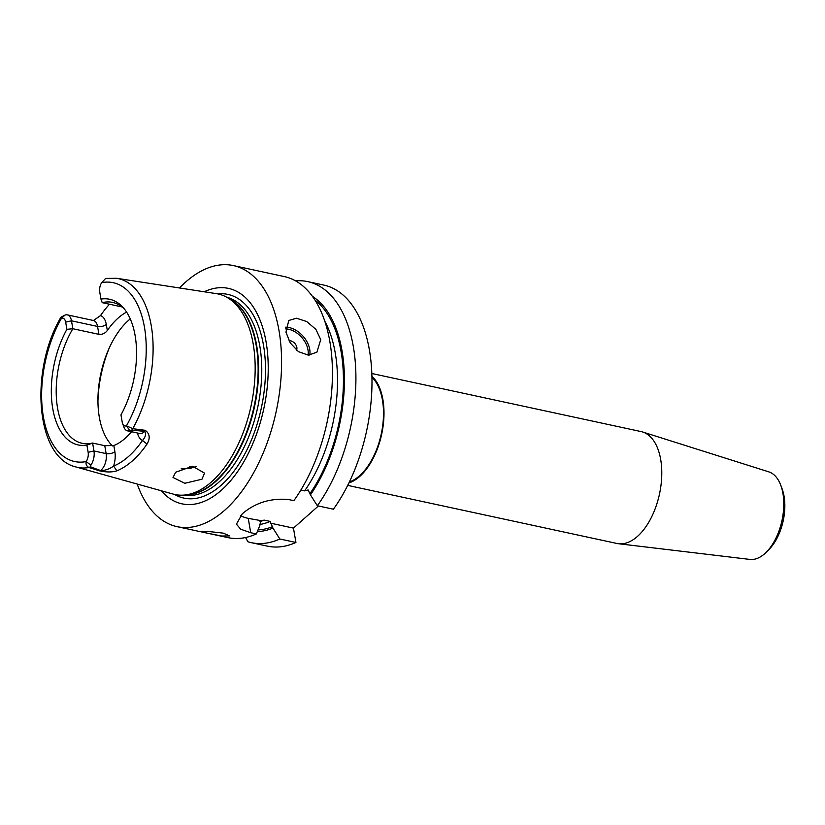 <?xml version="1.0" encoding="UTF-8"?>
<svg xmlns="http://www.w3.org/2000/svg" width="825" height="825" viewBox="0 0 825 825"><rect width="100%" height="100%" fill="white"/><g stroke="black" fill="none" stroke-linecap="round" stroke-linejoin="round"><path stroke-width="1.24" d="M206.858 533.074L200.289 531.465L208.158 531.444L223.245 533.136L229.628 535.889L221.76 536.033L206.858 533.074M240.405 515.615A33.918 16.954 170.2 0 0 248.243 518.368L250.718 532.713L240.653 529.196L236.435 524.133L242.282 513.82C255.08 502.848 270.383 498.063 288.203 499.455L293.844 500.672A133.537 72.621 -77.8 0 0 332.248 364.403A133.537 72.621 -77.8 0 0 284.213 276.55L233.372 265.578A133.537 72.621 -77.8 0 0 185.532 282.16A133.537 72.621 -77.8 0 0 179.489 287.966M296.515 350.182A6.363 4.29 48.4 0 0 296.845 347.407A6.363 4.29 48.4 0 0 288.998 340.797M285.955 332.135L288.771 320.482L296.495 318.233L306.694 321.533L315.903 329.371L320.729 339.642L316.903 352.192L308.375 355.152L298.423 351.636L290.225 342.911L285.955 332.135M181.191 468.786L189.936 468.487L196.03 466.548M201.991 479.212L184.8 483.285L173.002 477.469L175.673 472.23L192.596 466.249L204.517 473.127L201.991 479.212M189.492 466.445A72.064 39.188 -77.8 0 0 190.018 466.558A72.064 39.188 -77.8 0 0 194.947 467.043M130.237 318.914A72.064 39.188 -77.8 0 0 128.525 320.368A72.064 39.188 -77.8 0 0 98.948 384.636A72.064 39.188 -77.8 0 0 112.468 445.933M131.588 431.743A72.064 39.188 102.2 0 1 125.421 438.116A72.064 39.188 102.2 0 1 113.819 445.562L114.861 451.615A18.573 10.096 102.2 0 1 113.613 466.073A93.545 50.872 -77.8 0 0 142.467 440.468C144.581 438.364 146.943 433.96 144.674 431.372L131.763 430.103L129.834 430.64A12.21 6.641 102.2 0 1 127.514 430.856A12.21 6.641 102.2 0 1 123.915 427.113L122.585 423.514A7.972 4.331 -77.8 0 0 126.442 425.824L132.763 428.68L145.221 430.31C149.81 433.713 150.408 438.302 147.025 444.077A97.783 53.171 102.2 0 1 116.861 470.838C112.097 472.312 106.322 472.312 99.547 470.838L88.976 467.528C86.573 466.249 85.635 464.258 86.151 461.577A7.972 4.331 -77.8 0 0 88.141 452.306L86.903 445.118A74.518 40.528 102.2 0 1 52.759 408.653A74.518 40.528 102.2 0 1 66.897 329.33L65.66 322.142A7.972 4.331 -77.8 0 0 61.421 318.398L61.029 317.192M104.765 445.686L92.596 443.056L93.968 450.976A12.21 6.641 102.2 0 1 90.905 465.176L90.43 466.775L100.557 470.518A12.21 6.641 -77.8 0 0 106.136 453.606L104.765 445.686L113.819 445.562M109.086 304.693L109.508 304.239A94.401 51.336 -77.8 0 0 109.086 304.693A94.401 51.336 -77.8 0 0 100.526 315.562A18.573 10.096 102.2 0 1 106.291 324.442L107.332 330.495C105.167 333.341 102.362 334.63 98.928 334.352L72.847 328.732A72.064 39.188 -77.8 0 0 56.543 399.908A72.064 39.188 -77.8 0 0 82.211 443.314A72.064 39.188 -77.8 0 0 92.596 443.056L86.903 445.118M107.332 330.495A72.064 39.188 102.2 0 1 118.078 318.11A72.064 39.188 102.2 0 1 126.596 312.108M161.298 490.762A110.199 59.926 -77.8 0 0 221.461 490.163A110.199 59.926 -77.8 0 0 267.63 353.977A110.199 59.926 -77.8 0 0 204.218 291.782M90.43 466.775L88.976 467.528A96.546 52.501 102.2 0 1 75.879 466.94L173.137 494.072A102.568 55.78 -77.8 0 0 184.687 495.021A102.568 55.78 -77.8 0 0 211.633 481.769A102.568 55.78 -77.8 0 0 253.193 343.942A102.568 55.78 -77.8 0 0 227.287 297.547A102.568 55.78 -77.8 0 0 216.367 293.648L116.573 278.283A96.546 52.501 102.2 0 1 151.243 325.627A96.546 52.501 102.2 0 1 132.763 428.68L131.763 430.103M137.197 484.038A133.537 72.621 -77.8 0 0 177.055 526.649A133.537 72.621 -77.8 0 0 224.895 510.077A133.537 72.621 -77.8 0 0 281.449 369.703A133.537 72.621 -77.8 0 0 233.372 265.578M116.573 278.283L105.641 278.427L101.712 282.645A7.972 4.331 -77.8 0 0 99.722 291.916L100.959 299.104A74.518 40.528 102.2 0 1 123.317 307.756A74.518 40.528 102.2 0 1 120.966 414.892L122.203 422.08A7.972 4.331 -77.8 0 0 122.585 423.514M347.696 485.389L616.997 543.479A57.234 31.123 -77.8 0 0 618.564 543.737L749.915 559.422A44.849 24.389 -77.8 0 0 764.754 553.647A44.849 24.389 -77.8 0 0 766.394 552.09A44.849 24.389 -77.8 0 0 780.79 485.317A44.849 24.389 -77.8 0 0 768.797 471.859L642.665 432.001A57.234 31.123 -77.8 0 0 641.128 431.588L371.838 373.508M618.564 543.737A57.234 31.123 -77.8 0 0 637.498 536.374A57.234 31.123 -77.8 0 0 661.671 477.623A57.234 31.123 -77.8 0 0 642.665 432.001M766.394 552.09L769.086 549.378A40.611 22.079 -77.8 0 0 782.131 488.916L780.79 485.317M348.903 482.945A57.234 31.123 -77.8 0 0 359.71 476.458A57.234 31.123 -77.8 0 0 383.274 424.823A57.234 31.123 -77.8 0 0 371.92 376.231M349.367 481.986A56.378 30.659 -77.8 0 0 359.576 475.736A56.378 30.659 -77.8 0 0 382.748 425.236A56.378 30.659 -77.8 0 0 371.951 377.303M100.959 299.104L102.218 302.662A72.064 39.188 -77.8 0 1 112.602 302.414A72.064 39.188 -77.8 0 1 124.565 309.262M251.398 542.685A133.537 72.621 -77.8 0 0 279.85 539.003L295.927 542.468A133.537 72.621 -77.8 0 1 267.475 546.15L251.398 542.685A133.537 72.621 -77.8 0 1 247.912 541.767L245.582 537.518M257.328 531.578A122.502 66.619 -77.8 0 0 272.941 528.103L279.85 539.003M259.762 524.504A116.583 63.401 -77.8 0 0 270.198 521.421L272.941 528.103M177.055 526.649L227.906 537.611A133.537 72.621 -77.8 0 0 256.358 533.93L259.896 525.298L260.587 521.029L264.113 520.101L270.198 521.421M300.857 490.05L304.621 490.865L308.148 489.947L310.417 494.856A122.502 66.619 -77.8 0 0 312.376 296.319M261.339 520.699L248.243 518.368M250.718 532.713L256.358 533.93M310.417 494.856L317.336 505.746A133.537 72.621 -77.8 0 0 355.73 369.466A133.537 72.621 -77.8 0 0 307.704 281.614A133.537 72.621 -77.8 0 0 295.577 280.882M317.336 505.746L333.403 509.211A133.537 72.621 -77.8 0 0 371.807 372.931A133.537 72.621 -77.8 0 0 323.782 285.079L307.704 281.614M318.398 505.972L293.452 528.113L295.927 542.468M121.956 306.921L102.218 302.662M90.905 465.176L86.151 461.577A91.462 49.737 -77.8 0 1 43.395 416.965A91.462 49.737 -77.8 0 1 61.421 318.398L64.989 315.088A12.21 6.641 102.2 0 1 67.31 314.861A12.21 6.641 102.2 0 1 71.476 320.812L72.847 328.732L66.897 329.33M270.672 523.205L293.452 528.113M99.547 470.838L100.557 470.518C105.311 470.9 111.179 468.002 113.613 466.073L116.861 470.838M100.526 315.562L93.442 320.502M137.455 433.012A18.573 10.096 102.2 0 0 142.467 440.468L147.025 444.077M139.827 433.517L139.683 433.486A12.21 6.641 -77.8 0 0 144.674 431.372L145.221 430.31M129.834 430.64L126.442 425.824A91.462 49.737 -77.8 0 0 144.468 327.267A91.462 49.737 -77.8 0 0 101.712 282.645M309.787 355.121A21.192 14.283 48.4 0 0 309.726 349.408A21.192 14.283 48.4 0 0 285.708 327.185M308.045 355.142A19.924 13.427 48.4 0 0 307.972 349.81A19.924 13.427 48.4 0 0 285.646 328.917M109.591 347.222A84.779 46.107 -77.8 0 0 97.948 401.249M174.529 494.423A104.198 56.667 -77.8 0 0 221.265 485.183A104.198 56.667 -77.8 0 0 265.464 366.857A104.198 56.667 -77.8 0 0 217.779 293.896M183.831 495.103A101.3 55.089 -77.8 0 0 218.769 482.264A101.3 55.089 -77.8 0 0 261.628 377.004A101.3 55.089 -77.8 0 0 226.535 297.124M186.625 494.825A101.3 55.089 -77.8 0 0 215.614 481.583A101.3 55.089 -77.8 0 0 258.163 381.604A101.3 55.089 -77.8 0 0 228.968 298.516M184.687 495.021L188.451 494.639A101.382 55.141 -77.8 0 0 215.088 481.542A101.382 55.141 -77.8 0 0 257.513 383.563A101.382 55.141 -77.8 0 0 230.557 299.444L227.287 297.547M258.019 529.908A120.821 65.701 -77.8 0 0 272.683 526.608M304.621 490.865A116.583 63.401 -77.8 0 0 324.751 321.111M259.958 521.668A116.583 63.401 -77.8 0 0 264.113 520.101M310.159 493.35A120.821 65.701 -77.8 0 0 314.903 300.022M98.928 334.352L97.556 326.442L71.476 320.812L65.66 322.142M106.291 324.442A6.363 3.176 170.2 0 1 97.556 326.442A12.21 6.641 -77.8 0 0 93.39 320.492L67.31 314.861M114.861 451.615A6.363 3.176 -9.8 0 1 106.136 453.606L93.968 450.976L88.141 452.306M75.879 466.94C35.454 457.607 29.607 370.301 60.864 317.326M139.683 433.486L127.514 430.856M64.628 315.274L61.029 317.182M99.701 316.284L100.867 315.191"/></g></svg>

